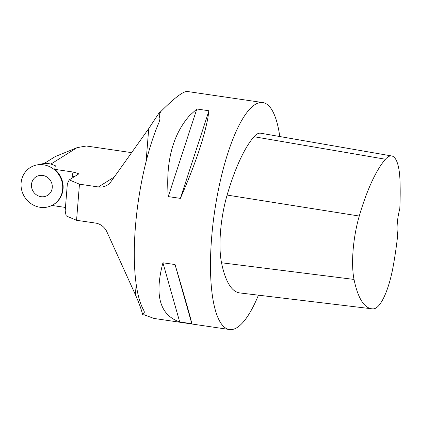 <?xml version="1.0" encoding="UTF-8"?>
<svg xmlns="http://www.w3.org/2000/svg" width="421" height="421" viewBox="0 0 421 421"><rect width="100%" height="100%" fill="white"/><g stroke="black" fill="none" stroke-linecap="round" stroke-linejoin="round"><path stroke-width="0.63" d="M55.356 165.948A19.719 18.44 -122.1 0 0 42.226 163.816L36.495 165.037A21.845 20.429 -122.1 0 0 23.413 194.844A21.845 20.429 -122.1 0 0 55.351 203.232A21.845 20.429 -122.1 0 0 58.461 200.059A21.845 20.429 -122.1 0 0 59.182 175.21A21.845 20.429 -122.1 0 0 36.495 165.037M48.615 194.649A10.925 10.215 -122.1 0 0 49.178 194.155A10.925 10.215 -122.1 0 0 50.531 180.635A10.925 10.215 -122.1 0 0 37.769 175.962A10.925 10.215 -122.1 0 0 33.017 191.145A10.925 10.215 -122.1 0 0 48.615 194.649M78.374 174.162L69.26 179.878L67.36 183.709L65.176 210.858L66.055 215.378L66.355 215.984L76.559 220.288L95.509 223.067A14.567 13.619 -122.1 0 1 106.897 231.834L135.373 294.679C138.798 302.299 141.24 309.025 142.708 314.861L143.135 313.566A114.696 31.807 98.4 0 0 144.44 314.945L154.002 318.444L229.434 329.517A114.696 31.807 -81.6 0 1 210.937 248.158A114.696 31.807 -81.6 0 1 240.138 123.216A114.696 31.807 -81.6 0 1 262.751 102.556A114.696 31.807 -81.6 0 1 279.786 136.53M65.45 207.442L51.909 205.459M69.26 179.878L79.464 184.182L98.414 186.961A14.567 13.619 -122.1 0 0 107.292 185.145A14.567 13.619 -122.1 0 0 110.934 181.704L148.734 128.594L146.071 161.685M131.615 152.644L86.394 146.008A290.358 64.176 4.6 0 0 76.985 147.703L55.172 156.607L44.147 163.516M54.841 165.669L55.335 165.742L54.714 169.337L73.401 172.078A11.651 10.893 -122.1 0 0 72.138 176.425L72.002 178.162M78.438 174.115L78.285 173.52L73.401 172.078M76.559 220.288L79.464 184.182M142.851 314.819A115.791 32.112 98.4 0 0 143.103 315.103L144.44 314.945M143.103 315.103L142.708 314.861M262.751 102.556L187.313 91.483C183.345 91.162 174.505 97.856 160.801 111.57A114.696 31.807 98.4 0 0 159.127 114.817L158.938 113.165L148.734 128.594M158.938 113.165L159.391 112.702A115.791 32.112 98.4 0 0 159.059 113.354M160.801 111.57L159.391 112.702M54.714 169.337A21.85 20.429 57.9 0 1 58.903 199.78A21.85 20.429 57.9 0 1 53.672 204.448M143.135 313.566L144.424 312.208L143.945 310.645A114.696 31.807 -81.6 0 1 159.106 122.179L159.975 118.89L159.127 114.817M189.408 115.77L196.839 108.986L208.953 110.765L207.795 118.469C203.68 139.43 194.539 166.063 180.372 198.375L168.258 196.596C165.637 161.822 172.689 134.878 189.408 115.77M258.431 295.168A114.696 31.807 -81.6 0 1 237.123 327.538A114.696 31.807 -81.6 0 1 229.434 329.517M162.932 262.783L175.047 264.562C185.54 299.999 191.134 319.718 191.818 323.723L179.704 321.944C159.869 315.129 154.281 295.41 162.932 262.783L179.704 321.944M371.796 308.793L239.765 292.927A131.084 36.353 -81.6 0 1 221.52 262.762A54.619 15.145 -81.6 0 1 227.114 195.07A131.084 36.353 -81.6 0 1 254.01 136.72A54.619 15.145 -81.6 0 1 260.678 133.215L391.698 155.959A51.141 14.182 -81.6 0 1 399.95 179.82A127.605 35.385 -81.6 0 1 399.776 208.984A21.845 6.057 -81.6 0 0 397.682 235.339A127.605 35.385 -81.6 0 1 393.235 266.051A51.141 14.182 -81.6 0 1 373.506 308.851A127.605 35.385 -81.6 0 1 371.796 308.793A127.605 35.385 -81.6 0 1 354.035 279.428A51.141 14.182 -81.6 0 1 359.266 216.047A127.605 35.385 -81.6 0 1 385.452 159.238A51.141 14.182 -81.6 0 1 391.698 155.959M175.047 264.562L191.818 323.723M208.953 110.765L180.372 198.375M196.839 108.986L168.258 196.596M62.645 189.108A21.845 20.429 -122.1 0 0 32.97 166.142A21.845 20.429 -122.1 0 0 30.012 202.927A21.845 20.429 -122.1 0 0 62.645 189.108M98.414 186.961L114.265 177.025M50.857 164.09L76.985 147.703M136.22 284.154L135.373 294.679M354.035 279.428L221.52 262.762M359.266 216.047L227.114 195.07M385.452 159.238L254.01 136.72M72.138 176.425A5.826 1.289 -175.4 0 1 74.138 176.82M78.285 173.52A5.826 2.052 -128.9 0 1 78.111 174.326M60.392 197.57L58.461 200.059"/></g></svg>
